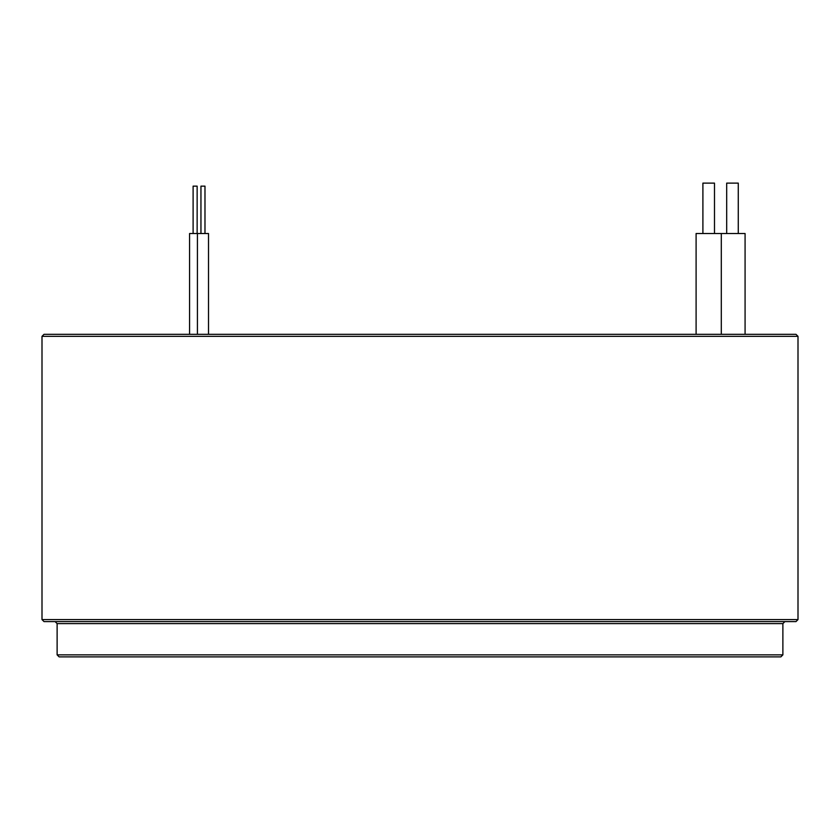 <?xml version="1.0" encoding="UTF-8"?>
<svg xmlns="http://www.w3.org/2000/svg" width="840" height="840" viewBox="0 0 840 840"><rect width="100%" height="100%" fill="white"/><g stroke="black" fill="none" stroke-linecap="round" stroke-linejoin="round"><path stroke-width="1.26" d="M780.864 656.88L59.136 656.88L57.12 654.864L782.88 654.864L780.864 656.88M795.984 621.6L44.016 621.6L42 619.584L798 619.584L795.984 621.6M42 336.336L44.016 334.32L795.984 334.32L798 336.336L42 336.336L42 619.584M726.684 233.52L726.684 183.12L738.276 183.12L738.276 233.52M193.106 233.52L193.106 186.144L197.138 186.144L197.138 233.52M200.949 233.52L200.949 186.144L204.981 186.144L204.981 233.52M702.901 233.52L702.901 183.12L714.494 183.12L714.494 233.52M696.098 334.32L696.098 233.52L745.08 233.52L745.08 334.32M189.578 334.32L189.578 233.52L208.509 233.52L208.509 334.32M197.421 233.52L197.421 334.32L206.955 334.32M782.88 654.864L782.88 623.616L57.12 623.616L55.104 621.6M798 336.336L798 619.584M57.12 623.616L57.12 654.864M782.88 623.616L784.896 621.6M721.298 233.52L721.298 334.32"/></g></svg>
